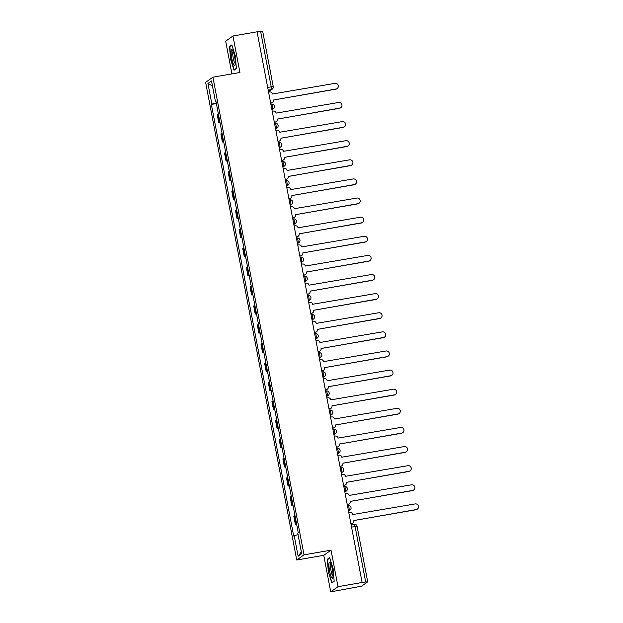 <?xml version="1.0" encoding="UTF-8"?>
<svg xmlns="http://www.w3.org/2000/svg" width="623" height="623" viewBox="0 0 623 623"><rect width="100%" height="100%" fill="white"/><g stroke="black" fill="none" stroke-linecap="round" stroke-linejoin="round"><path stroke-width="0.93" d="M330.727 591.85L338.001 586.671L362.119 582.497L257.073 31.82L232.955 35.994L239.925 72.509L212.895 77.19L205.621 82.368L296.735 560.015L323.758 555.334L330.727 591.85L361.659 586.15L367.702 581.827L365.67 581.999L355.079 526.49A2.508 0.475 -99.8 0 0 354.222 524.325A2.508 0.475 -99.8 0 0 354.183 524.34L351.131 524.87L354.222 524.325A2.508 2.508 0 0 1 357.111 526.318L351.551 527.097M232.955 35.994L225.682 41.173L231.92 73.896M338.001 586.671L331.039 550.156L304.016 554.836L212.895 77.19M362.119 582.497L365.67 581.999M257.097 31.929L262.657 31.15L273.24 86.659L271.207 86.823L260.616 31.321M218.4 114.118A5.763 0.506 169.2 0 0 217.879 114.359L217.232 114.819L218.774 122.902L219.421 122.443A5.763 0.506 -10.8 0 1 219.942 122.201M220.036 122.684L218.774 122.902M222.045 133.229A5.763 0.506 169.2 0 0 221.523 133.47L220.877 133.929L222.419 142.021L223.065 141.561A5.763 0.506 -10.8 0 1 223.587 141.32M223.68 141.803L222.419 142.021M225.69 152.347A5.763 0.506 169.2 0 0 225.176 152.588L224.529 153.048L226.071 161.139L226.717 160.672A5.763 0.506 -10.8 0 1 227.231 160.43M227.325 160.921L226.071 161.139M229.342 171.465A5.763 0.506 169.2 0 0 228.82 171.707L228.174 172.166L229.716 180.249L230.362 179.79A5.763 0.506 -10.8 0 1 230.884 179.549M230.969 180.031L229.716 180.249M232.986 190.576A5.763 0.506 169.2 0 0 232.465 190.817L231.818 191.277L233.36 199.368L234.007 198.908A5.763 0.506 -10.8 0 1 234.528 198.667M234.622 199.15L233.36 199.368M236.631 209.694A5.763 0.506 169.2 0 0 236.109 209.935L235.463 210.395L237.005 218.486L237.651 218.019A5.763 0.506 -10.8 0 1 238.173 217.777M238.266 218.268L237.005 218.486M240.276 228.812A5.763 0.506 169.2 0 0 239.762 229.054L239.115 229.513L240.657 237.597L241.303 237.137A5.763 0.506 -10.8 0 1 241.817 236.896M241.911 237.379L240.657 237.597M243.928 247.923A5.763 0.506 169.2 0 0 243.406 248.164L242.76 248.624L244.302 256.715L244.948 256.255A5.763 0.506 -10.8 0 1 245.47 256.014M245.555 256.497L244.302 256.715M247.572 267.041A5.763 0.506 169.2 0 0 247.051 267.283L246.404 267.742L247.946 275.833L248.593 275.366A5.763 0.506 -10.8 0 1 249.114 275.125M249.208 275.615L247.946 275.833M251.217 286.159A5.763 0.506 169.2 0 0 250.695 286.401L250.049 286.86L251.591 294.944L252.245 294.484A5.763 0.506 -10.8 0 1 252.759 294.243M252.852 294.726L251.591 294.944M254.862 305.27A5.763 0.506 169.2 0 0 254.348 305.511L253.701 305.971L255.243 314.062L255.889 313.603A5.763 0.506 -10.8 0 1 256.403 313.361M256.497 313.844L255.243 314.062M258.514 324.388A5.763 0.506 169.2 0 0 257.992 324.63L257.346 325.089L258.888 333.18L259.534 332.713A5.763 0.506 -10.8 0 1 260.056 332.472M260.141 332.962L258.888 333.18M262.158 343.507A5.763 0.506 169.2 0 0 261.637 343.748L260.99 344.208L262.532 352.291L263.179 351.831A5.763 0.506 -10.8 0 1 263.7 351.59M263.794 352.073L262.532 352.291M265.803 362.617A5.763 0.506 169.2 0 0 265.281 362.859L264.635 363.318L266.177 371.409L266.831 370.95A5.763 0.506 -10.8 0 1 267.345 370.708M267.438 371.191L266.177 371.409M269.447 381.735A5.763 0.506 169.2 0 0 268.934 381.977L268.287 382.436L269.829 390.528L270.475 390.06A5.763 0.506 -10.8 0 1 270.989 389.819M271.083 390.31L269.829 390.528M273.1 400.854A5.763 0.506 169.2 0 0 272.578 401.095L271.932 401.555L273.474 409.638L274.12 409.179A5.763 0.506 -10.8 0 1 274.642 408.937M274.735 409.42L273.474 409.638M276.744 419.964A5.763 0.506 169.2 0 0 276.223 420.206L275.576 420.665L277.118 428.756L277.765 428.297A5.763 0.506 -10.8 0 1 278.286 428.056M278.38 428.538L277.118 428.756M280.389 439.083A5.763 0.506 169.2 0 0 279.867 439.324L279.221 439.783L280.763 447.875L281.417 447.407A5.763 0.506 -10.8 0 1 281.931 447.166M282.024 447.657L280.763 447.875M284.033 458.201A5.763 0.506 169.2 0 0 283.52 458.442L282.873 458.902L284.415 466.985L285.061 466.526A5.763 0.506 -10.8 0 1 285.575 466.284M285.669 466.767L284.415 466.985M287.686 477.311A5.763 0.506 169.2 0 0 287.164 477.553L286.518 478.012L288.06 486.104L288.706 485.644A5.763 0.506 -10.8 0 1 289.228 485.403M289.321 485.885L288.06 486.104M291.33 496.43A5.763 0.506 169.2 0 0 290.809 496.671L290.162 497.131L291.704 505.222L292.351 504.755A5.763 0.506 -10.8 0 1 292.872 504.513M292.966 505.004L291.704 505.222M294.975 515.548A5.763 0.506 169.2 0 0 294.453 515.789L293.807 516.249L295.349 524.332L296.003 523.873A5.763 0.506 -10.8 0 1 296.517 523.632M296.61 524.114L295.349 524.332M216.274 102.966L211.867 104.088L207.942 83.498L211.509 80.967L215.433 101.549L215.994 101.518M301.353 551.947L298.121 556.246L301.688 553.707L297.763 533.124L298.261 532.766L215.932 101.199L215.433 101.549M298.121 556.246L294.196 535.655L298.059 534.682M211.867 104.088L211.368 104.438L293.698 536.014L294.196 535.655M296.735 560.015L304.016 554.836M236.382 68.561L235.307 55.891L231.865 44.911L229.505 46.593L230.58 59.255L234.014 70.243L236.382 68.561M323.758 555.334L331.039 550.156M334.177 581.251L333.11 568.589L329.668 557.601L327.301 559.283L328.376 571.953L331.818 582.933L334.177 581.251M216.383 103.574L211.368 104.438M207.942 83.498L212.443 85.842M230.518 46.414L229.505 46.593M334.154 580.979L332.028 582.497L328.376 571.953M328.321 559.111L327.301 559.283M270.662 103.052L271.69 102.881A2.508 2.453 54.6 0 0 273.645 100.007L336.023 89.011A2.881 2.819 54.6 0 0 338.094 85.11A2.881 2.819 54.6 0 0 334.948 83.373L272.5 94.003A2.508 2.453 54.6 0 0 269.611 91.97L268.583 92.149M337.16 88.544L336.879 88.739A2.881 2.819 -125.4 0 1 335.75 89.206L273.637 99.968M272.679 102.468L272.399 102.663A2.508 2.453 -125.4 0 1 271.418 103.075L270.694 103.2M274.307 122.17L275.335 121.991A2.508 2.453 54.6 0 0 277.297 119.125L339.675 108.129A2.881 2.819 54.6 0 0 341.739 104.228A2.881 2.819 54.6 0 0 338.601 102.491L276.153 113.121A2.508 2.453 54.6 0 0 273.256 111.089L272.228 111.268M340.804 107.654L340.532 107.849A2.881 2.819 -125.4 0 1 339.395 108.324L277.29 119.079M276.324 121.586L276.044 121.781A2.508 2.453 -125.4 0 1 275.062 122.186L274.338 122.318M277.959 141.289L278.987 141.109A2.508 2.453 54.6 0 0 280.942 138.236L343.32 127.24A2.881 2.819 54.6 0 0 345.383 123.338A2.881 2.819 54.6 0 0 342.245 121.61L279.797 132.232A2.508 2.453 54.6 0 0 276.908 130.199L275.872 130.378M344.449 126.773L344.176 126.967A2.881 2.819 -125.4 0 1 343.039 127.442L280.934 138.197M279.968 140.697L279.696 140.891A2.508 2.453 -125.4 0 1 278.707 141.304L277.983 141.429M231.18 51.125A8.138 1.534 -99.8 0 0 232.48 61.443A8.138 1.534 -99.8 0 0 234.996 65.01A8.138 1.534 -99.8 0 0 235.19 63.943A8.138 1.534 -99.8 0 0 234.489 56.179A8.138 1.534 -99.8 0 0 232.371 49.879A8.138 1.534 -99.8 0 0 231.18 51.125M233.127 51.32A6.16 1.16 -99.8 0 0 232.768 52.488A6.16 1.16 -99.8 0 0 233.454 59.084A6.16 1.16 -99.8 0 0 235.221 63.406M236.358 68.289L234.225 69.807L230.892 59.162L229.856 46.889L232.005 45.362M234.754 69.714L234.225 69.807M328.983 563.823A8.138 1.534 -99.8 0 0 330.276 574.133A8.138 1.534 -99.8 0 0 332.799 577.708A8.138 1.534 -99.8 0 0 332.994 576.633A8.138 1.534 -99.8 0 0 332.293 568.869A8.138 1.534 -99.8 0 0 330.174 562.577A8.138 1.534 -99.8 0 0 328.983 563.823M330.93 564.01A6.16 1.16 -99.8 0 0 330.572 565.186A6.16 1.16 -99.8 0 0 331.249 571.774A6.16 1.16 -99.8 0 0 333.025 576.096M328.695 571.859L327.651 559.586L329.808 558.052M332.557 582.404L332.028 582.497M281.604 160.399L282.632 160.228A2.508 2.453 54.6 0 0 284.586 157.354L346.964 146.358A2.881 2.819 54.6 0 0 349.028 142.457A2.881 2.819 54.6 0 0 345.89 140.72L283.442 151.35A2.508 2.453 54.6 0 0 280.552 149.318L279.525 149.497M348.093 145.891L347.821 146.086A2.881 2.819 -125.4 0 1 346.692 146.553L284.579 157.315M283.613 159.815L283.34 160.01A2.508 2.453 -125.4 0 1 282.359 160.423L281.627 160.547M285.248 179.517L286.276 179.338A2.508 2.453 54.6 0 0 288.231 176.473L350.609 165.477A2.881 2.819 54.6 0 0 352.68 161.575A2.881 2.819 54.6 0 0 349.534 159.838L287.086 170.468A2.508 2.453 54.6 0 0 284.197 168.436L283.169 168.615M351.746 165.002L351.465 165.196A2.881 2.819 -125.4 0 1 350.336 165.671L288.223 176.426M287.265 178.933L286.985 179.128A2.508 2.453 -125.4 0 1 286.004 179.533L285.279 179.665M288.893 198.636L289.921 198.457A2.508 2.453 54.6 0 0 291.883 195.583L354.261 184.587A2.881 2.819 54.6 0 0 356.325 180.686A2.881 2.819 54.6 0 0 353.186 178.957L290.739 189.579A2.508 2.453 54.6 0 0 287.842 187.546L286.814 187.725M355.39 184.12L355.118 184.315A2.881 2.819 -125.4 0 1 353.981 184.79L291.876 195.544M290.91 198.044L290.63 198.239A2.508 2.453 -125.4 0 1 289.648 198.651L288.924 198.776M292.545 217.746L293.573 217.575A2.508 2.453 54.6 0 0 295.528 214.701L357.906 203.705A2.881 2.819 54.6 0 0 359.969 199.804A2.881 2.819 54.6 0 0 356.831 198.067L294.383 208.697A2.508 2.453 54.6 0 0 291.494 206.665L290.458 206.844M359.035 203.238L358.762 203.433A2.881 2.819 -125.4 0 1 357.625 203.9L295.52 214.662M294.554 217.162L294.282 217.357A2.508 2.453 -125.4 0 1 293.293 217.77L292.569 217.894M296.19 236.865L297.218 236.685A2.508 2.453 54.6 0 0 299.172 233.82L361.55 222.824A2.881 2.819 54.6 0 0 363.614 218.922A2.881 2.819 54.6 0 0 360.476 217.186L298.028 227.816A2.508 2.453 54.6 0 0 295.138 225.783L294.111 225.962M362.679 222.349L362.407 222.543A2.881 2.819 -125.4 0 1 361.278 223.018L299.165 233.773M298.199 236.281L297.926 236.475A2.508 2.453 -125.4 0 1 296.945 236.88L296.213 237.013M299.834 255.983L300.862 255.804A2.508 2.453 54.6 0 0 302.817 252.93L365.195 241.934A2.881 2.819 54.6 0 0 367.266 238.033A2.881 2.819 54.6 0 0 364.12 236.304L301.672 246.926A2.508 2.453 54.6 0 0 298.783 244.894L297.755 245.073M366.332 241.467L366.051 241.662A2.881 2.819 -125.4 0 1 364.922 242.137L302.809 252.891M301.851 255.391L301.571 255.586A2.508 2.453 -125.4 0 1 300.59 255.998L299.865 256.123M303.479 275.093L304.507 274.922A2.508 2.453 54.6 0 0 306.469 272.049L368.847 261.053A2.881 2.819 54.6 0 0 370.911 257.151A2.881 2.819 54.6 0 0 367.772 255.414L305.325 266.044A2.508 2.453 54.6 0 0 302.428 264.012L301.4 264.191M369.976 260.585L369.704 260.78A2.881 2.819 -125.4 0 1 368.567 261.247L306.461 272.01M305.496 274.509L305.215 274.704A2.508 2.453 -125.4 0 1 304.234 275.117L303.51 275.241M307.131 294.212L308.159 294.033A2.508 2.453 54.6 0 0 310.114 291.167L372.492 280.171A2.881 2.819 54.6 0 0 374.555 276.269A2.881 2.819 54.6 0 0 371.417 274.533L308.969 285.163A2.508 2.453 54.6 0 0 306.08 283.13L305.044 283.309M373.621 279.696L373.348 279.891A2.881 2.819 -125.4 0 1 372.211 280.366L310.106 291.12M309.14 293.628L308.868 293.822A2.508 2.453 -125.4 0 1 307.879 294.227L307.155 294.36M310.776 313.33L311.804 313.151A2.508 2.453 54.6 0 0 313.758 310.277L376.136 299.281A2.881 2.819 54.6 0 0 378.2 295.38A2.881 2.819 54.6 0 0 375.062 293.651L312.614 304.273A2.508 2.453 54.6 0 0 309.724 302.241L308.697 302.42M377.265 298.814L376.993 299.009A2.881 2.819 -125.4 0 1 375.864 299.484L313.751 310.238M312.785 312.738L312.512 312.933A2.508 2.453 -125.4 0 1 311.531 313.346L310.799 313.47M314.42 332.441L315.448 332.269A2.508 2.453 54.6 0 0 317.403 329.396L379.781 318.4A2.881 2.819 54.6 0 0 381.852 314.498A2.881 2.819 54.6 0 0 378.706 312.762L316.258 323.392A2.508 2.453 54.6 0 0 313.369 321.359L312.341 321.538M380.918 317.932L380.637 318.127A2.881 2.819 -125.4 0 1 379.508 318.594L317.395 329.357M316.437 331.857L316.157 332.051A2.508 2.453 -125.4 0 1 315.176 332.464L314.451 332.589M318.065 351.559L319.093 351.38A2.508 2.453 54.6 0 0 321.055 348.514L383.433 337.518A2.881 2.819 54.6 0 0 385.497 333.617A2.881 2.819 54.6 0 0 382.358 331.88L319.911 342.51A2.508 2.453 54.6 0 0 317.014 340.477L315.986 340.656M384.562 337.043L384.29 337.238A2.881 2.819 -125.4 0 1 383.153 337.713L321.047 348.467M320.082 350.975L319.801 351.17A2.508 2.453 -125.4 0 1 318.82 351.574L318.096 351.707M321.717 370.677L322.745 370.498A2.508 2.453 54.6 0 0 324.7 367.625L387.078 356.629A2.881 2.819 54.6 0 0 389.141 352.727A2.881 2.819 54.6 0 0 386.003 350.998L323.555 361.62A2.508 2.453 54.6 0 0 320.666 359.588L319.63 359.767M388.207 356.161L387.934 356.356A2.881 2.819 -125.4 0 1 386.797 356.831L324.692 367.586M323.726 370.085L323.454 370.28A2.508 2.453 -125.4 0 1 322.465 370.693L321.741 370.817M325.362 389.788L326.39 389.616A2.508 2.453 54.6 0 0 328.344 386.743L390.722 375.747A2.881 2.819 54.6 0 0 392.794 371.845A2.881 2.819 54.6 0 0 389.648 370.109L327.2 380.739A2.508 2.453 54.6 0 0 324.31 378.706L323.282 378.885M391.851 375.28L391.579 375.474A2.881 2.819 -125.4 0 1 390.45 375.942L328.337 386.704M327.371 389.204L327.098 389.398A2.508 2.453 -125.4 0 1 326.117 389.811L325.385 389.936M329.006 408.906L330.034 408.727A2.508 2.453 54.6 0 0 331.989 405.861L394.367 394.865A2.881 2.819 54.6 0 0 396.438 390.964A2.881 2.819 54.6 0 0 393.292 389.227L330.844 399.857A2.508 2.453 54.6 0 0 327.955 397.824L326.927 398.004M395.504 394.39L395.223 394.585A2.881 2.819 -125.4 0 1 394.094 395.06L331.981 405.814M331.023 408.322L330.743 408.517A2.508 2.453 -125.4 0 1 329.762 408.922L329.037 409.054M332.651 428.024L333.679 427.845A2.508 2.453 54.6 0 0 335.641 424.972L398.019 413.976A2.881 2.819 54.6 0 0 400.083 410.074A2.881 2.819 54.6 0 0 396.944 408.345L334.496 418.968A2.508 2.453 54.6 0 0 331.6 416.935L330.572 417.114M399.148 413.508L398.876 413.703A2.881 2.819 -125.4 0 1 397.739 414.178L335.633 424.933M334.668 427.433L334.387 427.627A2.508 2.453 -125.4 0 1 333.406 428.04L332.682 428.165M336.303 447.135L337.331 446.964A2.508 2.453 54.6 0 0 339.286 444.09L401.664 433.094A2.881 2.819 54.6 0 0 403.727 429.192A2.881 2.819 54.6 0 0 400.589 427.456L338.141 438.086A2.508 2.453 54.6 0 0 335.252 436.053L334.224 436.232M402.793 432.627L402.52 432.821A2.881 2.819 -125.4 0 1 401.383 433.289L339.278 444.051M338.312 446.551L338.04 446.746A2.508 2.453 -125.4 0 1 337.051 447.158L336.327 447.283M339.948 466.253L340.976 466.074A2.508 2.453 54.6 0 0 342.93 463.208L405.308 452.212A2.881 2.819 54.6 0 0 407.38 448.311A2.881 2.819 54.6 0 0 404.234 446.574L341.786 457.204A2.508 2.453 54.6 0 0 338.896 455.172L337.868 455.351M406.437 451.737L406.165 451.932A2.881 2.819 -125.4 0 1 405.036 452.407L342.923 463.162M341.957 465.669L341.684 465.864A2.508 2.453 -125.4 0 1 340.703 466.269L339.971 466.401M343.592 485.372L344.62 485.192A2.508 2.453 54.6 0 0 346.575 482.319L408.953 471.323A2.881 2.819 54.6 0 0 411.024 467.421A2.881 2.819 54.6 0 0 407.878 465.693L345.43 476.315A2.508 2.453 54.6 0 0 342.541 474.282L341.513 474.461M410.09 470.856L409.809 471.05A2.881 2.819 -125.4 0 1 408.68 471.525L346.567 482.28M345.609 484.78L345.329 484.974A2.508 2.453 -125.4 0 1 344.348 485.387L343.623 485.512M347.237 504.482L348.273 504.311A2.508 2.453 54.6 0 0 350.227 501.437L412.605 490.441A2.881 2.819 54.6 0 0 414.669 486.54A2.881 2.819 54.6 0 0 411.53 484.803L349.082 495.433A2.508 2.453 54.6 0 0 346.186 493.4L345.158 493.58M413.734 489.974L413.462 490.169A2.881 2.819 -125.4 0 1 412.325 490.636L350.219 501.398M349.254 503.898L348.973 504.093A2.508 2.453 -125.4 0 1 347.992 504.505L347.268 504.63M350.889 523.6L351.917 523.421A2.508 2.453 54.6 0 0 353.872 520.555L416.25 509.559A2.881 2.819 54.6 0 0 418.313 505.658A2.881 2.819 54.6 0 0 415.175 503.921L352.727 514.551A2.508 2.453 54.6 0 0 349.838 512.519L348.81 512.698M417.379 509.084L417.106 509.279A2.881 2.819 -125.4 0 1 415.977 509.754L353.864 520.509M352.898 523.016L352.626 523.211A2.508 2.453 -125.4 0 1 351.637 523.616L350.913 523.748M349.005 507.792A2.508 0.475 -99.8 0 0 348.156 505.627A2.508 0.475 -99.8 0 0 348.117 505.642L348.156 505.627A2.508 2.508 0 0 1 350.033 510.136A2.508 2.453 54.6 0 1 349.051 510.541A2.508 0.475 -99.8 0 0 349.005 507.792M345.36 488.673A2.508 0.475 -99.8 0 0 344.511 486.508A2.508 0.475 -99.8 0 0 344.472 486.524L344.511 486.508A2.508 2.508 0 0 1 346.388 491.017A2.508 2.453 54.6 0 1 345.407 491.43A2.508 0.475 -99.8 0 0 345.36 488.673M341.716 469.563A2.508 0.475 -99.8 0 0 340.859 467.398A2.508 0.475 -99.8 0 0 340.82 467.414L340.859 467.398A2.508 2.508 0 0 1 342.743 471.907A2.508 2.453 54.6 0 1 341.754 472.312A2.508 0.475 -99.8 0 0 341.716 469.563M338.071 450.445A2.508 0.475 -99.8 0 0 337.214 448.28A2.508 0.475 -99.8 0 0 337.175 448.295L337.214 448.28A2.508 2.508 0 0 1 339.091 452.789A2.508 2.453 54.6 0 1 338.11 453.194A2.508 0.475 -99.8 0 0 338.071 450.445M334.419 431.326A2.508 0.475 -99.8 0 0 333.57 429.161A2.508 0.475 -99.8 0 0 333.531 429.177L333.57 429.161A2.508 2.508 0 0 1 335.447 433.67A2.508 2.453 54.6 0 1 334.465 434.083A2.508 0.475 -99.8 0 0 334.419 431.326M330.774 412.216A2.508 0.475 -99.8 0 0 329.925 410.051A2.508 0.475 -99.8 0 0 329.886 410.066L329.925 410.051A2.508 2.508 0 0 1 331.802 414.56A2.508 2.453 54.6 0 1 330.821 414.965A2.508 0.475 -99.8 0 0 330.774 412.216M327.13 393.097A2.508 0.475 -99.8 0 0 326.273 390.933A2.508 0.475 -99.8 0 0 326.234 390.948L326.273 390.933A2.508 2.508 0 0 1 328.157 395.441A2.508 2.453 54.6 0 1 327.168 395.846A2.508 0.475 -99.8 0 0 327.13 393.097M322.948 377.141L323.524 376.736A2.508 0.475 -99.8 0 0 323.485 373.979A2.508 0.475 -99.8 0 0 322.628 371.814A2.508 0.475 -99.8 0 0 322.589 371.83L321.959 371.947M319.833 354.869A2.508 0.475 -99.8 0 0 318.984 352.704A2.508 0.475 -99.8 0 0 318.945 352.719L318.984 352.704A2.508 2.508 0 0 1 320.861 357.213A2.508 2.453 54.6 0 1 319.879 357.618A2.508 0.475 -99.8 0 0 319.833 354.869M316.188 335.75A2.508 0.475 -99.8 0 0 315.339 333.585A2.508 0.475 -99.8 0 0 315.3 333.601L315.339 333.585A2.508 2.508 0 0 1 317.216 338.094A2.508 2.453 54.6 0 1 316.235 338.499A2.508 0.475 -99.8 0 0 316.188 335.75M312.006 319.794L312.582 319.389A2.508 0.475 -99.8 0 0 312.544 316.632A2.508 0.475 -99.8 0 0 311.687 314.467A2.508 0.475 -99.8 0 0 311.648 314.483L311.017 314.599M308.362 300.683L308.938 300.27A2.508 0.475 -99.8 0 0 308.899 297.521A2.508 0.475 -99.8 0 0 308.042 295.357A2.508 0.475 -99.8 0 0 308.003 295.372L307.373 295.481M304.717 281.565L305.293 281.16A2.508 0.475 -99.8 0 0 305.247 278.403A2.508 0.475 -99.8 0 0 304.398 276.238A2.508 0.475 -99.8 0 0 304.359 276.254L303.72 276.363M301.073 262.447L301.649 262.042A2.508 0.475 -99.8 0 0 301.602 259.285A2.508 0.475 -99.8 0 0 300.753 257.12A2.508 0.475 -99.8 0 0 300.707 257.135L300.076 257.252M297.958 240.174A2.508 0.475 -99.8 0 0 297.101 238.009A2.508 0.475 -99.8 0 0 297.062 238.025L297.101 238.009A2.508 2.508 0 0 1 298.985 242.518A2.508 2.453 54.6 0 1 297.996 242.923A2.508 0.475 -99.8 0 0 297.958 240.174M294.313 221.056A2.508 0.475 -99.8 0 0 293.456 218.891A2.508 0.475 -99.8 0 0 293.417 218.907L293.456 218.891A2.508 2.508 0 0 1 295.333 223.4A2.508 2.453 54.6 0 1 294.352 223.813A2.508 0.475 -99.8 0 0 294.313 221.056M290.661 201.938A2.508 0.475 -99.8 0 0 289.812 199.773A2.508 0.475 -99.8 0 0 289.773 199.788L289.812 199.773A2.508 2.508 0 0 1 291.689 204.282A2.508 2.453 54.6 0 1 290.707 204.694A2.508 0.475 -99.8 0 0 290.661 201.938M287.016 182.827A2.508 0.475 -99.8 0 0 286.167 180.662A2.508 0.475 -99.8 0 0 286.121 180.678L286.167 180.662A2.508 2.508 0 0 1 288.044 185.171A2.508 2.453 54.6 0 1 287.063 185.576A2.508 0.475 -99.8 0 0 287.016 182.827M283.372 163.709A2.508 0.475 -99.8 0 0 282.515 161.544A2.508 0.475 -99.8 0 0 282.476 161.559L282.515 161.544A2.508 2.508 0 0 1 284.399 166.053A2.508 2.453 54.6 0 1 283.41 166.466A2.508 0.475 -99.8 0 0 283.372 163.709M279.727 144.591A2.508 0.475 -99.8 0 0 278.87 142.426A2.508 0.475 -99.8 0 0 278.831 142.441L278.87 142.426A2.508 2.508 0 0 1 280.747 146.935A2.508 2.453 54.6 0 1 279.766 147.347A2.508 0.475 -99.8 0 0 279.727 144.591M276.075 125.48A2.508 0.475 -99.8 0 0 275.226 123.315A2.508 0.475 -99.8 0 0 275.187 123.331L275.226 123.315A2.508 2.508 0 0 1 277.103 127.824A2.508 2.453 54.6 0 1 276.121 128.229A2.508 0.475 -99.8 0 0 276.075 125.48M272.43 106.362A2.508 0.475 -99.8 0 0 271.581 104.197A2.508 0.475 -99.8 0 0 271.535 104.212L271.581 104.197A2.508 2.508 0 0 1 273.458 108.706A2.508 2.453 54.6 0 1 272.477 109.118A2.508 0.475 -99.8 0 0 272.43 106.362M268.466 91.558L271.254 89.58A2.508 0.475 -99.8 0 0 271.207 86.823L267.688 87.438M268.194 90.109L271.254 89.58A2.508 2.453 -125.4 0 0 272.235 89.167A2.508 2.508 0 0 0 273.24 86.659L273.209 86.706A2.508 2.453 -125.4 0 1 272.235 89.167L268.521 91.815M348.475 510.953L349.051 510.541L348.421 510.658M344.831 491.835L345.407 491.43L344.768 491.539M341.178 472.725L341.754 472.312L341.124 472.421M337.534 453.606L338.11 453.194L337.479 453.31M333.889 434.488L334.465 434.083L333.835 434.192M330.245 415.377L330.821 414.965L330.182 415.074M326.592 396.259L327.168 395.846L326.538 395.963M322.893 376.845L323.524 376.736A2.508 2.453 54.6 0 0 324.505 376.323A2.508 2.508 0 0 0 322.628 371.814L321.951 371.931M319.303 358.03L319.879 357.618L319.241 357.727M315.659 338.912L316.235 338.499L315.596 338.616M311.952 319.498L312.582 319.389A2.508 2.453 54.6 0 0 313.571 318.976A2.508 2.508 0 0 0 311.687 314.467L311.017 314.584M308.307 300.379L308.938 300.27A2.508 2.453 54.6 0 0 309.919 299.865A2.508 2.508 0 0 0 308.042 295.357L307.365 295.473M304.655 281.269L305.293 281.16A2.508 2.453 54.6 0 0 306.275 280.747A2.508 2.508 0 0 0 304.398 276.238L303.72 276.355M301.01 262.151L301.649 262.042A2.508 2.453 54.6 0 0 302.63 261.629A2.508 2.508 0 0 0 300.753 257.12L300.076 257.237M297.42 243.336L297.996 242.923L297.366 243.032M293.776 224.218L294.352 223.813L293.721 223.922M290.131 205.099L290.707 204.694L290.069 204.803M286.487 185.989L287.063 185.576L286.424 185.685M282.834 166.871L283.41 166.466L282.78 166.575M279.19 147.752L279.766 147.347L279.135 147.456M275.545 128.642L276.121 128.229L275.483 128.338M271.901 109.523L272.477 109.118L271.838 109.227M292.351 504.755L290.809 496.671M288.706 485.644L287.164 477.553M285.061 466.526L283.52 458.442M281.417 447.407L279.867 439.324M277.765 428.297L276.223 420.206M274.12 409.179L272.578 401.095M270.475 390.06L268.934 381.977M266.831 370.95L265.281 362.859M263.179 351.831L261.637 343.748M259.534 332.713L257.992 324.63M255.889 313.603L254.348 305.511M252.245 294.484L250.695 286.401M248.593 275.366L247.051 267.283M244.948 256.255L243.406 248.164M241.303 237.137L239.762 229.054M237.651 218.019L236.109 209.935M234.007 198.908L232.465 190.817M230.362 179.79L228.82 171.707M226.717 160.672L225.176 152.588M223.065 141.561L221.523 133.47M219.421 122.443L217.879 114.359M296.003 523.873L294.453 515.789M357.08 526.373L367.702 581.827M271.947 109.78L273.458 108.706M275.592 128.899L277.103 127.824M279.236 148.009L280.747 146.935M282.889 167.128L284.399 166.053M286.533 186.246L288.044 185.171M290.178 205.356L291.689 204.282M293.822 224.475L295.333 223.4M297.475 243.593L298.985 242.518M301.119 262.704L302.63 261.629M304.764 281.822L306.275 280.747M308.408 300.94L309.919 299.865M312.061 320.051L313.571 318.976M315.705 339.169L317.216 338.094M319.35 358.287L320.861 357.213M322.994 377.398L324.505 376.323M326.647 396.516L328.157 395.441M330.291 415.634L331.802 414.56M333.936 434.745L335.447 433.67M337.58 453.863L339.091 452.789M341.233 472.982L342.743 471.907M344.877 492.092L346.388 491.017M348.522 511.21L350.033 510.136"/></g></svg>
